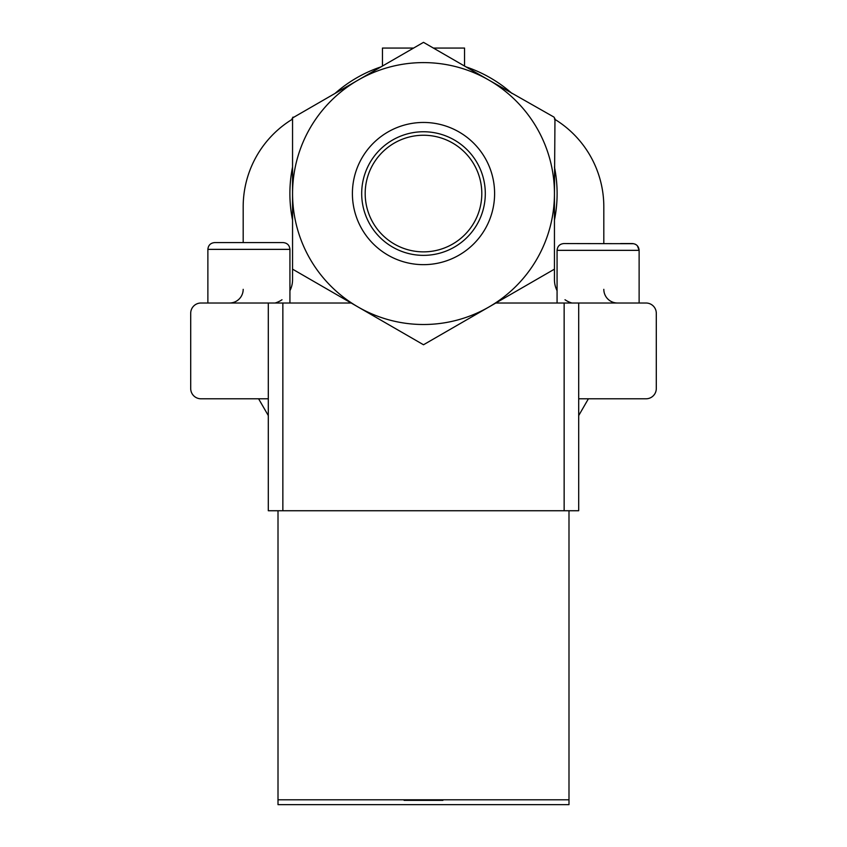 <?xml version="1.0" encoding="UTF-8"?>
<svg xmlns="http://www.w3.org/2000/svg" width="847" height="847" viewBox="0 0 847 847"><rect width="100%" height="100%" fill="white"/><g stroke="black" fill="none" stroke-linecap="round" stroke-linejoin="round"><path stroke-width="1.27" d="M365.184 193.561A58.316 58.316 0 0 0 452.658 244.052A58.316 58.316 0 0 0 452.658 143.058A58.316 58.316 0 0 0 365.184 193.561M361.69 193.561A61.81 61.81 0 0 0 454.405 247.08A61.81 61.81 0 0 0 454.405 140.03A61.81 61.81 0 0 0 361.69 193.561M464.548 66.045L464.548 48.057L433.389 48.057M413.611 48.057L382.452 48.057L382.452 66.045M293.517 117.394L293.009 117.098A151.242 151.242 0 0 0 292.035 118.771L292.554 119.078M358.027 80.147L423.5 42.35L488.973 80.147A130.946 130.946 0 0 0 292.554 193.561L292.554 117.955L358.027 80.147M352.405 193.561A71.095 71.095 0 0 0 459.053 255.127A71.095 71.095 0 0 0 459.053 131.984A71.095 71.095 0 0 0 352.405 193.561M554.965 118.771A151.242 151.242 0 0 0 553.991 117.098L488.973 80.147A130.946 130.946 0 0 1 554.446 193.561L554.446 269.155L488.973 306.963A130.946 130.946 0 0 0 554.446 193.561L554.965 118.771M511.969 93.424A133.614 133.614 0 0 0 465.977 66.871M381.023 66.871A133.614 133.614 0 0 0 335.031 93.424M292.554 167.007A133.614 133.614 0 0 0 292.554 220.114M214.662 242.581L283.142 242.581C287.271 242.983 289.526 245.249 289.928 249.367L207.875 249.367C208.277 245.249 210.532 242.983 214.662 242.581M620.502 243.555L632.338 243.555L620.502 243.555M292.554 193.561A130.946 130.946 0 0 0 488.973 306.963L423.5 344.761L358.027 306.963L292.554 269.155L292.554 193.561M554.446 220.114A133.614 133.614 0 0 0 554.446 167.007M557.072 303.014L557.072 250.341C557.474 246.212 559.729 243.957 563.858 243.555L633.768 243.703M442.896 799.801L442.896 800.362L404.104 800.362L404.104 799.801M292.554 119.099A102.614 102.614 0 0 0 243.184 206.816L243.184 242.581M292.554 269.155L292.554 279.732A24.245 24.245 0 0 1 289.928 290.69M603.816 243.555L603.816 206.816A102.614 102.614 0 0 0 554.446 119.099M557.072 290.69A24.245 24.245 0 0 1 554.446 279.732L554.446 269.155M351.187 303.014L200.961 303.014A10.259 10.259 0 0 0 190.702 313.274L190.702 388.529A10.259 10.259 0 0 0 200.961 398.789L268.298 398.789M229.505 303.014A13.679 13.679 0 0 0 243.184 289.335M275.095 303.014A24.245 24.245 0 0 0 281.998 299.743M207.875 303.014L207.875 249.367M603.816 289.335A13.679 13.679 0 0 0 617.495 303.014M565.002 299.743A24.245 24.245 0 0 0 571.905 303.014M578.702 398.789L646.039 398.789A10.259 10.259 0 0 0 656.298 388.529L656.298 313.274A10.259 10.259 0 0 0 646.039 303.014L578.702 303.014L578.702 510.741L268.298 510.741L268.298 303.014M578.702 303.014L495.813 303.014M278.007 799.801L278.007 804.65L568.993 804.65L568.993 799.801L278.007 799.801L278.007 510.741M568.993 510.741L568.993 799.801M557.072 250.341L639.125 250.341L637.378 245.799M282.856 510.741L282.856 303.014M564.144 510.741L564.144 303.014M636.139 244.709L635.155 244.158M639.125 303.014L639.125 250.341C638.723 246.212 636.468 243.957 632.338 243.555M289.928 303.014L289.928 249.367M578.702 415.57L588.4 398.789M268.298 415.57L258.6 398.789"/></g></svg>
